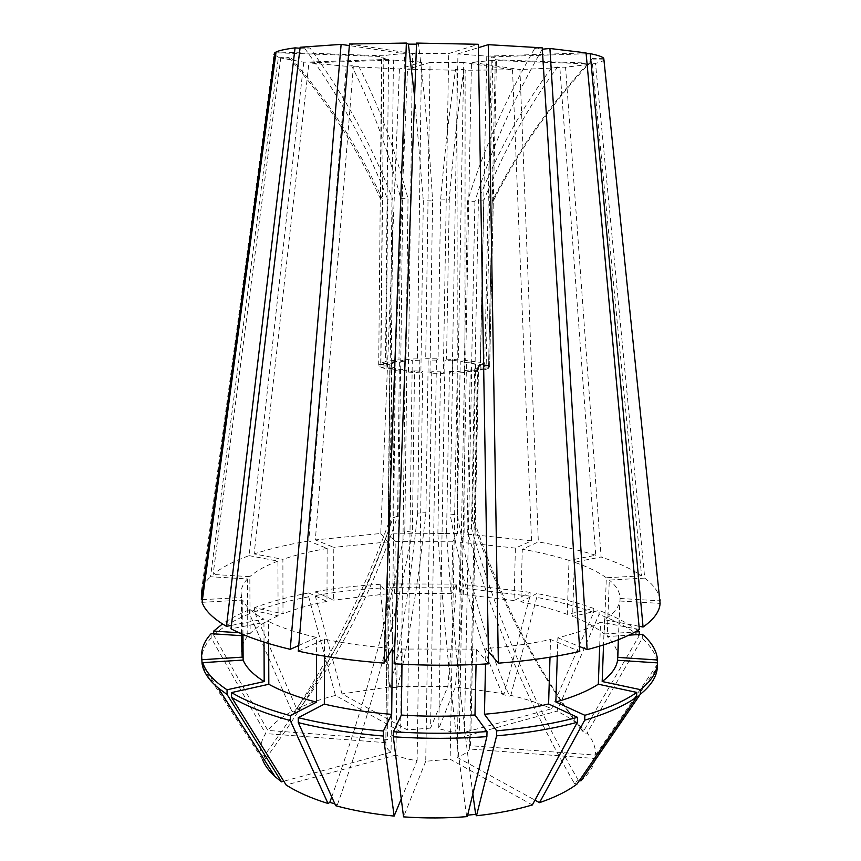 <?xml version="1.0" encoding="UTF-8"?>
<svg xmlns="http://www.w3.org/2000/svg" width="861" height="861" viewBox="0 0 861 861"><rect width="100%" height="100%" fill="white"/><g stroke="black" fill="none" stroke-linecap="round" stroke-linejoin="round"><path stroke-width="0.65" stroke-dasharray="4.3 3.23" d="M603.765 58.354L592.809 58.322L593.218 59.075C552.267 102.685 518.957 149.975 493.299 200.936L489.618 367.12L478.533 366.732L470.623 745.712L595.597 755.119C595.823 747.466 592.992 740.105 587.073 733.023L584.511 733.238C561.512 702.931 540.686 669.966 522.057 634.353C503.707 599.191 487.907 561.77 474.659 522.089L472.377 520.055L475.573 364.451L486.185 364.278L492.793 60.453L592.443 63.983L565.548 67.212L552.256 67.083C523.197 105.634 498.584 149.943 478.425 200.01L475.111 361.717L466.501 362.416L459.268 733.744L551.664 708.754C539.578 703.415 525.963 698.949 510.821 695.354L509.626 696.108C488.284 649.829 470.859 589.505 457.363 515.126L450.055 513.985L452.789 360.899L458.256 359.812L463.756 62.541L512.51 69.773L465.134 70.258L463.853 69.547L455.609 69.504C450.012 106.064 445.029 149.265 440.66 199.095L438.077 358.789L425.7 358.671L428.197 360.038L425.915 512.747L417.671 513.091L419.824 360.167L417.37 358.8L421.449 62.11L399.439 69.009L353.333 66.738L358.703 66.243L351.6 65.759C371.123 103.89 387.536 148.2 400.839 198.697L398.966 359.823L390.237 360.877L393.423 60.087L308.927 62.853L254.135 553.935L282.882 559.327L282.989 613.796L254.425 607.737L254.447 611.751L296.765 708.99L298.864 709.518C338.803 657.126 371.715 592.68 397.61 516.191L399.407 361.749L390.237 360.877M421.449 62.11L393.423 60.087M400.839 198.697L408.017 198.719L406.015 359.285L412.258 360.501L407.404 729.902L342.021 693.891L315.234 595.575L315.244 591.711L333.584 600.117L333.799 547.359L315.33 539.912L353.333 66.738M579.442 780.507L578.28 780.206L574.352 783.359C527.061 701.295 491.297 616.788 467.071 529.816L471.473 528.041L474.723 368.906L484.571 369.843L491.33 56.891C494.763 57.558 496.485 58.225 496.485 58.892L495.312 59.786L595.521 63.359L644.728 578.118L609.287 580.056L607.199 636.559L628.799 635.17M484.571 369.843L488.596 368.271L477.446 367.873L469.536 749.005L595.231 758.519L657.33 667.307M493.299 200.936L492.277 201.076L488.596 368.271M489.618 367.12L488.574 365.419L495.312 59.786M467.641 815.141L466.479 815.249C453.144 717.977 443.609 624.096 437.872 533.626L446.568 533.239L449.399 371.629L452.251 373.19L457.944 53.909L486.766 56.159L586.05 52.876M452.251 373.19L464.23 372.609L457.288 371.252L450.142 759.219L532.346 804.938M542.226 47.839L534.606 48.55L542.279 49.195C513.726 98.649 491.265 149.362 474.917 201.334L467.523 201.323L464.23 372.609M474.917 201.334L471.484 371.995L480.126 370.811L486.766 56.159M331.733 796.931C363.816 706.838 388.171 618.198 404.799 531.011L412.354 532.27L414.518 370.843L408.405 372.081L412.451 53.468L448.699 53.576L478.318 44.288M408.405 372.081L420.868 372.899L423.311 200.753L432.599 200.925L429.973 373.233L443.329 373.351L448.699 53.576M202.841 667.146L262.454 759.348L265.306 759.122L264.23 755.689C317.031 684.183 358.424 606.844 388.408 523.682L390.216 525.759L391.938 367.044L380.906 367.227L383.866 55.825C387.472 54.91 394.316 54.221 404.412 53.748L349.351 45.59M380.906 367.227L386.019 368.895L395.36 368.142L391.055 752.202L283.796 781.218M300.026 48.238L309.992 48.012C345.304 96.776 372.953 147.414 392.971 199.946L387.719 199.73L386.019 368.895M392.971 199.946L391.142 369.961L400.666 371.317L404.412 53.748M397.61 516.191L392.96 517.848L394.682 362.642L385.48 361.76L388.515 59.398C383.931 58.645 381.617 57.87 381.552 57.084L381.983 56.525L275.961 52.769M385.48 361.76L380.713 363.234L391.572 363.622L387.536 739.448L267.836 730.429L213.722 635.31L213.711 633.857M388.515 59.398L303.761 62.207L280.761 57.988L290.964 58.021L288.693 57.278C326.201 100.124 356.831 147.371 380.573 199.02L382.273 198.902L380.713 363.234M380.573 199.02L381.983 56.525M417.37 358.8L406.015 359.285M458.256 359.812L446.536 359.091L444.976 360.415L438.733 728.697L455.415 686.874L463.756 588.311L463.831 584.533L459.3 594.015L460.291 542.226L464.832 533.874L465.134 70.258M440.66 199.095L449.281 199.257L446.536 359.091M463.756 62.541L430.059 62.412L425.7 358.671M491.33 56.891L586.137 53.791M603.852 59.118L593.218 59.075M604.11 59.118L604.067 59.592C603.55 60.937 600.709 62.196 595.521 63.359M457.944 53.909L478.372 47.689M412.451 53.468L349.491 44.029M416.52 44.169L418.521 44.169C424.86 96.066 429.553 148.318 432.599 200.925M416.552 43.072L418.521 44.169M383.866 55.825L276.058 51.983M300.145 47.269L309.992 48.012M241.36 635.666L247.807 636.085L247.451 578.936L210.525 576.741L278.426 57.246L288.693 57.278M278.426 57.246L274.002 54.404L201.528 590.711C202.819 585.857 205.822 581.197 210.525 576.741M398.966 359.823L405.187 361.05L400.613 731.678L335.456 695.44L308.701 596.791L308.712 592.917L326.976 601.376L327.148 548.457L308.765 540.966L346.251 66.265L351.6 65.759M346.251 66.265L308.927 62.853M438.077 358.789L436.462 360.113L430.586 728.094L447.871 686.357L456.395 587.869L456.459 584.102L451.756 593.563L452.703 541.817L457.417 533.476L456.943 70.215L407.522 69.278L430.059 62.412M456.943 70.215L455.609 69.504M308.765 540.966C288.381 544.335 270.171 548.661 254.135 553.935M457.417 533.476L388.107 533.163L407.522 69.278M659.957 599.6L659.655 597.911C657.987 590.98 653.004 584.393 644.728 578.118M379.044 364.354L389.968 364.741L390.076 365.871L379.109 366.043M391.142 369.961L400.516 369.197L406.812 370.09L400.666 371.317M405.187 361.05L399.407 361.749M436.462 360.113L428.197 360.038M478.533 366.732L477.909 365.602L488.574 365.419M471.484 371.995L464.52 370.639L470.257 369.864L480.126 370.811M429.973 373.233L431.759 371.704L440.531 371.791L443.329 373.351M470.623 745.712L470.644 745.378C470.633 742.16 468.524 739.179 464.327 736.413L556.884 711.186L599.041 614.442L599.181 610.46L572.597 616.401L574.373 562.19L601.107 557.002L565.548 67.212M475.573 364.451L471.817 363.407L464.327 736.413M474.659 522.089L477.909 365.602M639.185 634.503L639.131 635.892L584.285 729.924C577.505 723.025 568.368 716.772 556.884 711.186M584.285 729.924L581.735 730.128L584.511 733.238M202.819 665.284L261.389 755.915C259.602 748.187 261.012 740.74 265.618 733.572L211.182 637.926C204.853 644.835 201.678 652.1 201.657 659.73M308.701 596.791C288.457 600.698 270.365 605.692 254.447 611.751M335.456 695.44C320.873 699.067 307.969 703.588 296.765 708.99M447.871 686.357L397.05 686.368L387.536 587.676L387.568 583.898L394.639 593.412L395.231 541.569L388.107 533.163M456.395 587.869L387.536 587.676M595.597 755.119L657.33 664.391C656.642 655.296 651.605 646.654 642.231 638.475L587.073 733.023M211.182 637.926L211.139 633.685M308.712 592.917C288.446 596.791 270.354 601.731 254.425 607.737M456.459 584.102L387.568 583.898M642.403 634.288L642.231 638.475M657.33 664.391L657.395 662.873M247.807 636.085C243.598 641.176 241.489 646.482 241.478 652.003M326.976 601.376C310.444 604.67 295.775 608.813 282.989 613.796M451.756 593.563L394.639 593.412M617.811 657.406C617.789 650.163 614.248 643.21 607.199 636.559M247.451 578.936C243.211 583.424 241.091 588.106 241.069 592.971L241.758 597.523L242.006 634.019M268.664 643.565L268.589 621.534C280.977 627.583 296.98 632.9 316.611 637.474L316.579 654.78M327.148 548.457C310.509 551.331 295.753 554.958 282.882 559.327M452.703 541.817L395.231 541.569M618.489 639.658L620.071 598.481C620.017 592.077 616.422 585.932 609.287 580.056M401.99 664.229L402.173 649.043L476.381 649.119L476.058 664.498M557.282 655.974L557.853 637.786C575.891 633.298 590.129 628.067 600.558 622.126L599.687 646.137M202.432 599.665L241.758 597.523M298.745 645.513L316.611 637.474M268.589 621.534L231.006 628.821M620.071 598.481L659.827 600.827M488.564 663.842L476.381 649.119M402.173 649.043L394.144 663.799M639.336 629.456L600.558 622.126M557.853 637.786L579.464 646.514M551.664 708.754L593.692 612.462L593.832 608.49L567.281 614.377L569.013 560.393L595.715 555.248L559.844 67.653L519.915 69.569L538.34 541.946L522.283 549.243L520.894 601.839L536.866 593.53L536.758 597.373L510.821 695.354M595.715 555.248C578.527 549.91 559.402 545.476 538.34 541.946M478.425 200.01L483.871 200.215L480.449 362.696L471.817 363.407M475.111 361.717L465.683 360.49L471.462 62.304L519.915 69.569M492.793 60.453L471.462 62.304M486.185 364.278L480.449 362.696M466.501 362.416L460.248 361.588L465.683 360.49M459.268 733.744L438.733 728.697M452.789 360.899L444.976 360.415M457.363 515.126L460.248 361.588M559.844 67.653L552.256 67.083M512.51 69.773L531.549 540.848L515.405 548.102L514.049 600.558L530.128 592.293L530.021 596.135L504.019 693.815L455.415 686.874M504.019 693.815L502.813 694.569L509.626 696.108M593.692 612.462C576.655 606.392 557.67 601.355 536.758 597.373M593.832 608.49C576.784 602.474 557.788 597.48 536.866 593.53M567.281 614.377C553.505 609.373 538.039 605.197 520.894 601.839M569.013 560.393C555.13 555.948 539.546 552.235 522.283 549.243M303.761 62.207L249.13 555.657C233.708 561.146 221.697 567.41 213.087 574.459L280.761 57.988M399.439 69.009L380.756 533.486L315.33 539.912M531.549 540.848L464.832 533.874M592.443 63.983L641.585 575.848C631.231 568.83 617.746 562.545 601.107 557.002M391.938 367.044L395.36 368.142M414.518 370.843L422.729 371.371L420.868 372.899M394.682 362.642L391.572 363.622M419.824 360.167L412.258 360.501M474.723 368.906L477.446 367.873M449.399 371.629L457.288 371.252M388.408 523.682L390.076 365.871M389.968 364.741L385.814 744.044C385.814 746.896 387.558 749.619 391.055 752.202M404.799 531.011L406.812 370.09M400.516 369.197L395.963 755.054C401.646 757.702 408.695 759.553 417.122 760.597L422.729 371.371M400.613 731.678C394.338 733.733 389.979 736.316 387.536 739.448M430.586 728.094L407.404 729.902M467.071 529.816L470.257 369.864M464.52 370.639L457.073 757.26C463.39 755 467.534 752.256 469.536 749.005M437.872 533.626L440.531 371.791M431.759 371.704L425.743 761.264L450.142 759.219M261.776 755.893L264.23 755.689M385.976 742.688L265.618 733.572M335.693 805.713L337.458 804.594L334.843 803.83M395.963 755.054L286.143 784.995M401.258 798.911L417.122 760.597M249.13 555.657L277.942 561.103L278.081 615.819L249.453 609.706L249.475 613.732L291.944 711.444C281.396 717.116 273.357 723.444 267.836 730.429M291.944 711.444L294.053 711.982L298.864 709.518M380.756 533.486L387.719 541.913L387.181 593.821L380.271 584.285L380.228 588.074L389.592 686.895L390.108 687.756L397.578 687.229L397.05 686.368M389.592 686.895L342.021 693.891M467.286 816.605L466.479 815.249M425.743 761.264L403.561 816.874M580.938 780.884C589.15 773.662 593.907 766.204 595.231 758.519M577.031 784.037L574.352 783.359M457.073 757.26L534.95 800.149M249.475 613.732C234.17 620.049 222.256 627.238 213.722 635.31M380.228 588.074C357.487 589.43 335.822 591.927 315.234 595.575M639.131 635.892C628.896 627.895 615.529 620.749 599.041 614.442M530.021 596.135L463.756 588.311M249.453 609.706C238.927 614.011 229.941 618.768 222.482 623.945M380.271 584.285C357.519 585.631 335.844 588.106 315.244 591.711M637.657 630.467C627.615 623.041 614.786 616.368 599.181 610.46M530.128 592.293L463.831 584.533M278.081 615.819C265.941 621.039 256.632 626.926 250.153 633.47L249.819 576.633L213.087 574.459M239.143 632.749L250.153 633.47M387.181 593.821L333.584 600.117M641.585 575.848L606.327 577.753L604.271 633.965C596.339 627.475 585.781 621.62 572.597 616.401M604.271 633.965L634.966 632.006M514.049 600.558L459.3 594.015M202.077 602.313L242.727 600.085C245.697 606.618 252.768 612.957 263.929 619.134L231.415 625.387M242.727 600.085L242.963 634.417M264.026 642.134L263.929 619.134M298.272 651.164L324.522 639.217C345.1 643.49 367.733 646.557 392.422 648.408M324.522 639.217L324.479 656.147M277.942 561.103C265.726 565.688 256.341 570.865 249.819 576.633M387.719 541.913L333.799 547.359M606.327 577.753C598.32 572.016 587.665 566.818 574.373 562.19M488.359 651.39L485.905 648.494C509.916 646.697 531.463 643.694 550.545 639.497L579.765 651.4M485.905 648.494L485.55 664.025M550.007 657.201L550.545 639.497M639.045 626.27L604.444 619.759C613.645 613.699 618.768 607.446 619.845 601.01L660.096 603.4M604.444 619.759L603.529 644.954M618.359 639.712L619.845 601.01M515.405 548.102L460.291 542.226M304.891 48.603C340.117 97.089 367.733 147.468 387.719 199.73M557.95 66.641C528.805 105.386 504.115 149.9 483.871 200.215M534.606 48.55C506.16 98.229 483.796 149.147 467.523 201.323M414.615 96.83L423.311 200.753M592.809 58.322C551.589 102.211 518.085 149.792 492.277 201.076M463.853 69.547C458.418 106.129 453.553 149.373 449.281 199.257M358.703 66.243C378.27 104.246 394.715 148.404 408.017 198.719M290.964 58.021C328.235 100.608 358.671 147.565 382.273 198.902M502.813 694.569C481.288 648.355 463.702 588.171 450.055 513.985M578.28 780.206C531.183 698.615 495.581 614.56 471.473 528.041M472.84 793.95C460.753 704.244 452.003 617.337 446.568 533.239M581.735 730.128C558.832 699.961 538.103 667.167 519.56 631.737C501.296 596.748 485.572 559.521 472.377 520.055M390.108 687.756C400.666 644.276 409.858 586.061 417.671 513.091M397.578 687.229C408.426 643.78 417.865 585.62 425.915 512.747M294.053 711.982C334.057 659.408 367.023 594.693 392.96 517.848M337.458 804.594C370.445 712.241 395.414 621.47 412.354 532.27M265.306 759.122C318.419 687.196 360.059 609.416 390.216 525.759M489.651 366.894L496.485 58.892M378.7 365.15L381.552 57.084M604.067 59.592L659.655 597.911M470.644 745.378L478.544 366.614M241.349 633.728L241.069 592.971M385.814 744.044L389.807 365.215M522.057 634.353L519.56 631.737"/><path stroke-width="1.29" d="M586.137 53.791L590.226 53.651C598.04 55.233 602.549 56.804 603.765 58.354L660.096 603.4C659.666 611.428 653.994 619.307 643.07 627.023L639.045 626.27M659.827 600.827L603.852 59.118M478.372 47.689L488.262 44.675L542.226 47.839L579.765 651.4C556.045 656.911 528.902 660.839 498.358 663.174L488.359 651.39M579.464 646.514L587.137 649.603L549.921 48.485L542.312 49.195M549.921 48.485L586.05 52.876L639.336 629.456C627.045 637.075 609.653 643.791 587.137 649.603M384.092 663.121C352.633 660.742 324.027 656.76 298.272 651.164L349.491 44.029L406.36 43.05L384.092 663.121L392.422 648.408L391.68 714.372L383.403 731.011L383.349 736.058L394.144 816.088L401.258 798.911M416.52 44.169L408.405 44.148L406.36 43.05M416.552 43.072L478.318 44.288L488.564 663.842C457.449 665.714 425.98 665.693 394.144 663.799L416.552 43.072M349.351 45.59L341.117 44.374L290.243 649.334L298.745 645.513M231.415 625.387L226.465 626.345C213.001 618.489 204.875 610.471 202.077 602.313L276.058 51.983C279.104 50.498 285.432 49.131 295.065 47.872L300.026 48.238M290.243 649.334C265.597 643.415 245.859 636.58 231.006 628.821L300.145 47.269L341.117 44.374M275.961 52.769L274.82 52.725L201.345 599.719L202.432 599.665M274.002 54.404L274.82 52.725M201.528 590.711L201.345 599.719M660.086 600.838L659.957 599.6M241.36 635.666L211.139 633.685C204.8 640.53 201.625 647.73 201.614 655.307L202.109 664.186L202.819 665.284M327.998 803.474C311.047 798.212 297.099 792.045 286.143 784.995L231.577 697.324C246.311 706.138 265.898 713.877 290.329 720.571L327.998 803.474L329.785 802.366L331.733 796.931M486.895 736.639L467.286 816.605C446.246 818.305 425 818.391 403.561 816.874L393.316 736.801C424.86 738.889 456.05 738.835 486.895 736.639L487.014 731.592C456.147 733.776 424.936 733.83 393.369 731.753L401.355 715.071C426.152 716.632 450.69 716.6 474.981 714.985L487.014 731.592M636.57 697.098L577.031 784.037C567.668 791.087 555.162 797.297 539.492 802.656L584.684 720.183C607.037 713.5 624.333 705.805 636.57 697.098L636.763 692.405C624.516 701.048 607.22 708.678 584.856 715.297L555.851 702.006C573.77 696.883 587.934 690.952 598.32 684.204L636.763 692.405M201.614 655.307L202.109 664.186M231.577 697.324L231.544 692.578C246.278 701.317 265.877 709.001 290.318 715.642L290.329 720.571M657.395 662.873L657.524 659.989C656.825 650.97 651.788 642.403 642.403 634.288L628.799 635.17M393.316 736.801L393.369 731.753M584.684 720.183L584.856 715.297M241.349 633.728L242.167 657.158L202.055 659.72M231.544 692.578L268.815 684.258C281.116 691.071 297.002 697.044 316.482 702.178L290.318 715.642M657.524 659.989L617.811 657.406L618.489 639.658M242.006 634.019L242.167 657.158M316.579 654.78L316.482 702.178M268.815 684.258L268.664 643.565M476.058 664.498L474.981 714.985M401.355 715.071L401.99 664.229M599.687 646.137L598.32 684.204M555.851 702.006L557.282 655.974M226.465 626.345L295.065 47.872M590.226 53.651L643.07 627.023M488.262 44.675L498.358 663.174M262.454 759.348C264.661 765.235 268.88 771.004 275.111 776.654L281.536 781.831L227.078 694.504L227.035 689.79L264.187 681.557L264.026 642.134M283.796 781.218L281.536 781.831M324.479 656.147L324.328 704.126L298.283 717.676L298.283 722.627L335.693 805.713C353.494 810.588 372.974 814.043 394.144 816.088M334.843 803.83L329.785 802.366M485.55 664.025L484.431 714.264L496.732 730.828L496.603 735.854L476.488 815.744C497.12 813.516 515.739 809.921 532.346 804.938L577.365 722.25L577.527 717.342L548.597 703.954L550.007 657.201M476.488 815.744L475.67 814.398L467.641 815.141M603.529 644.954L602.183 681.525L640.476 689.65L640.283 694.31L580.938 780.884L579.442 780.507M534.95 800.149L539.492 802.656M242.963 634.417L243.136 660.053L202.787 662.658L202.841 667.146C204.95 674.109 210.03 681.029 218.102 687.885L227.078 694.504M298.283 722.627C323.811 728.944 352.171 733.421 383.349 736.058M496.603 735.854C526.9 733.12 553.817 728.578 577.365 722.25M640.283 694.31C651.164 685.485 656.846 676.488 657.33 667.307L657.524 662.884L617.574 660.269L618.359 639.712M202.787 662.658C205.575 671.881 213.657 680.933 227.035 689.79M298.283 717.676C323.833 723.95 352.203 728.395 383.403 731.011M222.482 623.945L213.679 631.091L239.143 632.749M213.711 633.857L213.679 631.091M634.966 632.006L639.292 631.726L637.657 630.467M639.292 631.726L639.185 634.503M496.732 730.828C527.04 728.115 553.967 723.617 577.527 717.342M640.476 689.65C651.368 680.9 657.04 671.978 657.524 662.884M243.136 660.053C246.095 667.426 253.112 674.593 264.187 681.557M324.328 704.126C344.744 708.915 367.195 712.338 391.68 714.372M484.431 714.264C508.259 712.176 529.644 708.743 548.597 703.954M602.183 681.525C611.342 674.637 616.476 667.555 617.574 660.269M408.405 44.148L414.615 96.83M475.67 814.398L472.84 793.95M275.111 776.654L218.102 687.885"/></g></svg>
